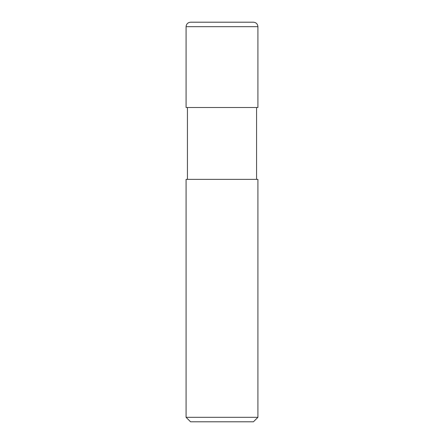 <?xml version="1.0" encoding="UTF-8"?>
<svg xmlns="http://www.w3.org/2000/svg" width="444" height="444" viewBox="0 0 444 444"><rect width="100%" height="100%" fill="white"/><g stroke="black" fill="none" stroke-linecap="round" stroke-linejoin="round"><path stroke-width="0.67" d="M186.08 107.509L257.92 107.509L257.92 26.69C257.625 23.871 256.06 22.378 253.235 22.206L190.765 22.206C187.94 22.378 186.375 23.871 186.08 26.69L186.08 107.509L186.08 26.69C186.375 23.871 187.94 22.378 190.765 22.206L253.235 22.206C256.06 22.378 257.625 23.871 257.92 26.69L186.08 26.69L257.92 26.69L257.92 107.509L186.08 107.509M190.57 421.8L253.43 421.8L257.92 417.31L257.92 179.348L186.08 179.348L186.08 417.31L190.57 421.8L186.08 417.31L186.08 179.348L257.92 179.348L257.92 417.31L186.08 417.31L257.92 417.31L253.43 421.8L190.57 421.8M187.429 107.509L187.429 179.348L187.429 107.509M256.571 179.348L256.571 107.509L256.571 179.348"/></g></svg>
